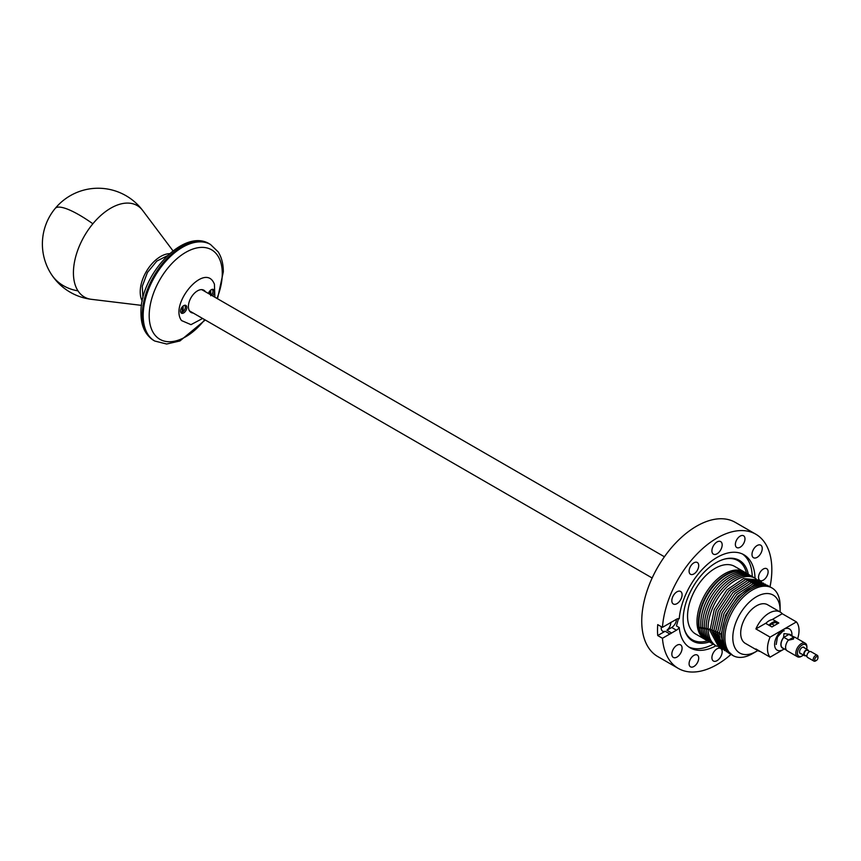 <?xml version="1.0" encoding="UTF-8"?>
<svg xmlns="http://www.w3.org/2000/svg" width="861" height="861" viewBox="0 0 861 861"><rect width="100%" height="100%" fill="white"/><g stroke="black" fill="none" stroke-linecap="round" stroke-linejoin="round"><path stroke-width="1.29" d="M214.873 297.217L214.421 284.065L213.399 282.096C203.153 263.66 169.337 304.525 181.542 320.572L190.991 324.651L202.615 318.462M212.592 295.904A4.456 2.572 120 0 0 214.034 293.515A4.456 2.572 120 0 0 213.496 289.511A4.456 2.572 120 0 0 208.502 293.224A4.456 2.572 120 0 0 208.405 293.483M186.439 309.443A4.456 2.572 120 0 0 185.901 305.44A4.456 2.572 120 0 0 180.907 309.153A4.456 2.572 120 0 0 181.445 313.167A4.456 2.572 120 0 0 186.439 309.443M205.467 291.793A12.818 7.405 120 0 0 205.424 291.718A12.818 7.405 120 0 0 203.885 290.232A12.818 7.405 120 0 0 192.035 296.087A12.818 7.405 120 0 0 189.517 310.95A12.818 7.405 120 0 0 191.056 312.435A12.818 7.405 120 0 0 193.208 313.038M183.124 306.032L183.124 311.564L182.177 311.284M182.338 306.774L182.188 312.112A3.982 2.303 -60 0 1 181.337 312.306M180.584 311.8A3.756 2.174 -60 0 0 181.456 312.188A3.756 2.174 -60 0 0 182.338 312.016L182.188 312.112M184.297 305.375A3.756 2.174 -60 0 1 185.309 308.001A3.756 2.174 -60 0 1 183.124 311.564L182.973 311.66M210.719 290.103L210.719 294.817M209.923 290.846L209.923 294.365M776.999 622.707L777.687 623.644M769.669 625.646A11.591 6.694 -60 0 1 778.021 623.127A11.591 6.694 -60 0 1 778.29 623.289M776.181 622.589L777.332 623.848M768.927 625.226A12.937 7.469 -60 0 1 776.019 621.362M730.655 654.188A39.025 22.526 -60 0 1 729.848 653.757L724.359 648.763L720.98 635.44L725.629 615.055L738.017 596.167L753.956 585.157L768.873 586.169A39.025 22.526 -60 0 1 769.648 586.653M728.169 652.735L721.507 645.922L719.139 634.417L723.961 613.613L736.758 594.499L753.063 583.78L767.14 585.222M726.329 651.68L717.299 633.481L722.078 612.655L734.874 593.487L751.201 582.725L765.3 584.156M724.488 650.615L715.459 632.631L720.162 611.762L732.948 592.508L749.307 581.681L763.459 583.101M722.648 649.549L713.629 631.856L718.214 610.944L730.989 591.572L747.413 580.637L761.619 582.036M720.808 648.494L711.799 631.178L716.234 610.201L728.998 590.668L745.486 579.604L759.789 580.971M718.967 647.429L709.991 630.833L714.232 609.534L726.975 589.807L743.549 578.57L757.949 579.916M717.127 646.363A39.025 22.526 -60 0 1 708.183 630.306A39.025 22.526 -60 0 1 708.162 630.048L708.151 629.768A39.025 22.526 -60 0 1 725.027 588.859A39.025 22.526 -60 0 1 756.109 578.85M715.287 645.298A39.025 22.526 -60 0 1 706.364 629.595L706.343 629.251A39.025 22.526 -60 0 1 722.96 588.031A39.025 22.526 -60 0 1 754.268 577.785M713.446 644.243A39.025 22.526 -60 0 1 704.621 629.595A39.025 22.526 -60 0 1 704.589 629.23L704.556 628.874A39.025 22.526 -60 0 1 720.84 587.277A39.025 22.526 -60 0 1 752.428 576.73M711.606 643.178A39.025 22.526 -60 0 1 702.888 629.326A39.025 22.526 -60 0 1 702.834 628.917L702.78 628.53A39.025 22.526 -60 0 1 718.687 586.556A39.025 22.526 -60 0 1 750.588 575.665M709.765 642.112A39.025 22.526 -60 0 1 701.177 629.111A39.025 22.526 -60 0 1 701.102 628.681L701.048 628.261A39.025 22.526 -60 0 1 716.513 585.867A39.025 22.526 -60 0 1 748.747 574.599M707.925 641.058A39.025 22.526 -60 0 1 706.989 640.562A39.025 22.526 -60 0 1 702.285 636.021A39.025 22.526 -60 0 1 699.412 628.498L699.336 628.056A39.025 22.526 -60 0 1 713.726 585.889A39.025 22.526 -60 0 1 746.013 572.974A39.025 22.526 -60 0 1 746.907 573.544M770.025 586.847A77.49 44.74 120 0 0 765.128 543.216A77.49 44.74 120 0 0 755.786 534.197L735.283 522.369A77.49 44.74 120 0 0 663.702 557.788A77.49 44.74 120 0 0 648.451 647.569A77.49 44.74 120 0 0 657.793 656.577L678.296 668.416A77.49 44.74 120 0 0 731.011 654.414M755.022 578.183A53.737 31.028 120 0 0 750.383 561.017A53.737 31.028 120 0 0 743.904 554.764A53.737 31.028 120 0 0 704.276 567.334A53.737 31.028 120 0 0 679.232 618.725A6.694 3.864 120 0 0 676.434 619.285L671.623 622.062A6.802 3.928 120 0 0 670.87 622.406A6.802 3.928 120 0 0 669.89 623.063L662.453 627.357A77.49 44.74 120 0 1 698.282 552.697A77.49 44.74 120 0 1 755.786 534.197M662.453 627.357L657.718 624.623A77.49 44.74 120 0 0 657.513 630.209A77.49 44.74 120 0 0 657.718 635.547L662.453 638.281L669.89 633.987A6.802 3.928 120 0 0 670.644 633.642A6.802 3.928 120 0 0 671.623 632.986L676.434 630.209A6.694 3.864 120 0 0 679.232 627.54A53.737 31.028 120 0 0 683.688 641.596A53.737 31.028 120 0 0 690.167 647.849A53.737 31.028 120 0 0 716.008 645.761M662.453 638.281A77.49 44.74 120 0 0 668.954 659.397A77.49 44.74 120 0 0 678.296 668.416M712.542 553.3A7.243 4.187 120 0 0 713.414 554.14A7.243 4.187 120 0 0 720.108 550.836A7.243 4.187 120 0 0 721.54 542.43A7.243 4.187 120 0 0 720.657 541.591A7.243 4.187 120 0 0 713.963 544.905A7.243 4.187 120 0 0 712.542 553.3M677.08 591.744A7.243 4.187 120 0 0 672.247 598.115A7.243 4.187 120 0 0 673.334 604.002A7.243 4.187 120 0 0 676.843 603.712A7.243 4.187 120 0 0 681.675 597.33A7.243 4.187 120 0 0 680.588 591.453A7.243 4.187 120 0 0 677.08 591.744M672.581 650.615A7.243 4.187 120 0 0 673.334 657.438A7.243 4.187 120 0 0 681.342 651.712A7.243 4.187 120 0 0 680.588 644.889A7.243 4.187 120 0 0 672.581 650.615M712.542 660.172A7.243 4.187 120 0 0 713.414 661.022A7.243 4.187 120 0 0 720.108 657.707A7.243 4.187 120 0 0 721.54 649.312A7.243 4.187 120 0 0 720.657 648.462A7.243 4.187 120 0 0 713.963 651.777A7.243 4.187 120 0 0 712.542 660.172M761.49 551.998A7.243 4.187 120 0 0 760.737 545.174A7.243 4.187 120 0 0 752.74 550.9A7.243 4.187 120 0 0 753.493 557.724A7.243 4.187 120 0 0 761.49 551.998M763.427 568.97A6.802 3.928 120 0 0 758.896 574.954A6.802 3.928 120 0 0 759.919 580.475A6.802 3.928 120 0 0 763.201 580.206A6.802 3.928 120 0 0 767.732 574.222A6.802 3.928 120 0 0 766.72 568.701A6.802 3.928 120 0 0 763.427 568.97M736.069 541.149A6.802 3.928 120 0 0 736.779 547.553A6.802 3.928 120 0 0 744.281 542.182A6.802 3.928 120 0 0 743.581 535.779A6.802 3.928 120 0 0 736.069 541.149M689.683 573.48A6.802 3.928 120 0 0 690.5 574.276A6.802 3.928 120 0 0 696.786 571.166A6.802 3.928 120 0 0 698.12 563.288A6.802 3.928 120 0 0 697.302 562.491A6.802 3.928 120 0 0 691.017 565.602A6.802 3.928 120 0 0 689.683 573.48M698.002 661.463A6.802 3.928 120 0 0 697.302 655.049A6.802 3.928 120 0 0 689.79 660.419A6.802 3.928 120 0 0 690.5 666.834A6.802 3.928 120 0 0 698.002 661.463M671.623 632.986L666.898 630.252L671.709 627.475A6.694 3.864 120 0 0 676.434 619.285M679.232 627.54L676.445 625.936L678.5 618.639M752.245 576.601A53.737 31.028 120 0 0 747.606 559.413A53.737 31.028 120 0 0 742.483 554.021M688.811 646.977A53.737 31.028 120 0 0 713.252 644.146M657.718 635.547L665.166 631.253L669.89 633.987M661.345 626.722A6.802 3.928 120 0 0 662.626 631.178A6.802 3.928 120 0 0 665.166 631.253M666.898 630.252A6.802 3.928 120 0 0 670.837 622.428M709.335 641.908A46.602 26.906 -60 0 1 687.175 635.698A46.602 26.906 -60 0 1 684.366 629.348A46.602 26.906 -60 0 1 692.793 587.31A46.602 26.906 -60 0 1 724.984 558.983A46.602 26.906 -60 0 1 745.013 565.817A46.602 26.906 -60 0 1 748.349 574.341M746.53 573.286A45.676 26.368 120 0 0 743.495 565.968A45.676 26.368 120 0 0 724.424 559.133M684.204 628.778A45.676 26.368 120 0 0 686.798 634.46A45.676 26.368 120 0 0 707.527 640.853M744.819 572.317A39.025 22.526 120 0 0 744.098 571.865L734.659 566.42A39.025 22.526 120 0 0 698.605 584.253A39.025 22.526 120 0 0 690.931 629.466A39.025 22.526 120 0 0 695.634 634.008L705.816 639.852M744.098 571.865A39.025 22.526 120 0 0 708.054 589.71A39.025 22.526 120 0 0 700.37 634.923L705.073 639.454M745.777 572.845A39.025 22.526 120 0 0 745.551 572.705A39.025 22.526 120 0 0 709.507 590.549A39.025 22.526 120 0 0 701.833 635.762L706.763 640.423M772.866 619.543A12.937 7.469 120 0 0 765.773 623.407M757.777 650.572A33.45 19.308 -60 0 1 756.453 651.368A33.45 19.308 -60 0 1 735.703 649.14A33.45 19.308 -60 0 1 745.12 606.639A33.45 19.308 -60 0 1 777.214 598.987A33.45 19.308 -60 0 1 780.109 610.406A33.45 19.308 -60 0 1 780.077 611.945M756.453 651.368L752.514 653.65A39.025 22.526 -60 0 1 733.002 655.576A39.025 22.526 -60 0 1 728.298 651.045A39.025 22.526 -60 0 1 735.972 605.832A39.025 22.526 -60 0 1 772.026 587.988A39.025 22.526 -60 0 1 776.73 592.529A39.025 22.526 -60 0 1 780.109 605.853L780.109 610.406M772.026 587.988L770.444 587.084A39.025 22.526 120 0 0 734.401 604.917A39.025 22.526 120 0 0 726.727 650.13L733.002 655.576M729.848 653.757A39.025 22.526 -60 0 1 725.145 649.226A39.025 22.526 -60 0 1 732.819 604.013A39.025 22.526 -60 0 1 768.873 586.169M780.217 612.031A22.3 12.872 120 0 0 769.067 613.14A22.3 12.872 120 0 0 755.904 628.939L765.633 623.321L771.94 626.959L775.374 624.978L778.818 622.987L772.511 619.35L782.24 613.732A22.3 12.872 120 0 0 780.217 612.031L767.603 604.756A22.3 12.872 120 0 0 756.453 605.853A22.3 12.872 120 0 0 741.891 625.506A22.3 12.872 120 0 0 745.303 643.371L757.917 650.658A22.3 12.872 120 0 0 760.403 651.562M755.904 628.939L770.089 637.129A22.3 12.872 120 0 0 770.089 657.158L755.904 648.957A22.3 12.872 120 0 0 757.917 650.658M791.872 635.752A12.269 7.082 120 0 0 783.273 629.52A12.269 7.082 120 0 0 783.262 629.52A12.269 7.082 120 0 0 776.622 636.936A12.269 7.082 120 0 0 775.653 639.131A12.269 7.082 120 0 0 783.262 649.549L770.089 657.158M797.609 638.808A22.3 12.872 120 0 0 796.425 621.922L783.273 629.52M784.349 648.925L783.262 649.549A12.269 7.082 120 0 0 784.296 648.882M770.089 637.129L783.262 629.52M782.24 613.732L796.425 621.922M808.447 650.862A3.347 1.926 120 0 0 807.801 649.84A3.347 1.926 120 0 0 806.122 650.012A3.347 1.926 120 0 0 803.937 652.95A3.347 1.926 120 0 0 804.454 655.63A3.347 1.926 120 0 0 805.659 655.684M809.749 651.616L807.521 650.324A2.787 1.614 120 0 0 806.122 650.464A2.787 1.614 120 0 0 804.303 652.918A2.787 1.614 120 0 0 804.734 655.156L806.961 656.437M817.95 657.75L817.95 656.835A3.347 1.926 120 0 0 817.261 655.307L810.954 651.659A3.347 1.926 120 0 0 809.275 651.831A3.347 1.926 120 0 0 807.091 654.78A3.347 1.926 120 0 0 807.607 657.46L813.914 661.097A3.347 1.926 120 0 0 814.937 661.205A3.347 1.926 120 0 0 815.582 660.936L816.368 660.473A2.228 1.291 -60 0 1 815.937 660.656A2.228 1.291 -60 0 1 814.807 659.3A2.228 1.291 -60 0 1 816.368 656.835A2.228 1.291 -60 0 1 817.95 657.75A2.228 1.291 -60 0 1 816.368 660.473L815.582 660.936M817.261 655.307A3.347 1.926 120 0 0 815.582 655.469A3.347 1.926 120 0 0 813.397 658.417A3.347 1.926 120 0 0 813.914 661.097M804.594 647.989A3.681 2.12 120 0 0 803.991 647.257A3.681 2.12 120 0 0 802.151 647.44A3.681 2.12 120 0 0 799.751 650.679A3.681 2.12 120 0 0 800.31 653.628A3.681 2.12 120 0 0 801.247 653.779M806.725 649.216A6.694 3.864 120 0 0 806.886 647.709A6.694 3.864 120 0 0 802.151 644.986A6.694 3.864 120 0 0 797.426 653.155A6.694 3.864 120 0 0 802.129 655.921L802.151 655.91A6.694 3.864 120 0 0 803.378 655.017M801.365 656.362L802.151 655.91A6.694 3.864 120 0 0 802.151 655.91L801.333 656.383A7.803 4.509 -60 0 1 797.458 656.749A7.803 4.509 -60 0 1 796.264 650.496A7.803 4.509 -60 0 1 801.365 643.619A7.803 4.509 -60 0 1 805.261 643.232A7.803 4.509 -60 0 1 806.886 646.805L806.886 647.709M805.261 643.232L795.015 637.312A7.803 4.509 120 0 0 793.96 636.968L793.476 639.066L788.267 640.25A7.803 4.509 120 0 0 787.212 650.83L797.458 656.749M788.267 640.25L793.96 636.968M788.59 640.067L783.865 637.334A7.577 4.38 120 0 0 782.595 647.902L786.394 650.098M793.982 636.968L790.172 634.772A7.577 4.38 120 0 0 788.902 634.417L793.638 637.151M791.098 635.31A7.803 4.509 120 0 0 790.29 634.579A7.803 4.509 120 0 0 789.225 634.234L783.542 637.517A7.803 4.509 120 0 0 782.477 648.096A7.803 4.509 120 0 0 783.521 648.441M783.542 637.517L784.016 633.599L789.225 634.234M209.578 243.954A55.75 32.191 120 0 0 166.614 258.892A55.75 32.191 120 0 0 142.28 314.986A55.75 32.191 120 0 0 153.828 340.504C145.272 335.037 140.989 325.921 140.978 313.167C139.665 275.703 183.694 227.487 209.578 243.954L210.471 244.47A55.75 32.191 120 0 0 167.508 259.409A55.75 32.191 120 0 0 143.174 315.503C143.206 323.23 144.809 329.58 148.006 334.542A55.75 32.191 120 0 0 154.722 341.021L166.647 344.023L179.927 340.967L205.262 319.991M216.972 298.433A51.682 29.834 120 0 0 222.278 273.464A51.682 29.834 120 0 0 217.811 255.814A51.682 29.834 120 0 0 176.699 258.892A51.682 29.834 120 0 0 149.19 315.653A51.682 29.834 120 0 0 153.667 333.304A51.682 29.834 120 0 0 204.703 319.679M169.563 253.683A28.93 16.703 120 0 0 146.209 271.732A28.93 16.703 120 0 0 142.248 300.995M92.87 223.774A52.801 30.49 -60 0 1 142.722 210.525A55.75 55.75 0 0 0 55.19 208.437A55.75 12.818 39.6 0 1 92.87 223.774A52.801 30.49 -60 0 0 77.996 290.867A52.801 30.49 -60 0 0 91.449 299.327L141.516 305.375M55.19 208.437A55.75 55.75 0 0 0 51.412 274.39A55.75 43.674 -33.1 0 0 77.996 290.867M181.23 312.306A3.982 2.303 -60 0 1 181.111 312.295A3.982 2.303 -60 0 1 180.724 312.188A3.982 2.303 -60 0 1 180.681 312.166L182.274 312.123M183.081 311.66C185.449 309.303 185.987 307.183 184.695 305.3L184.652 305.268A3.982 2.303 -60 0 1 184.695 305.3A3.982 2.303 -60 0 1 185.373 307.442M210.676 295.732C213.044 293.375 213.582 291.255 212.29 289.371L212.247 289.339A3.982 2.303 -60 0 1 212.29 289.371A3.982 2.303 -60 0 1 212.968 291.513M211.892 289.436A3.756 2.174 -60 0 1 212.958 291.707A3.756 2.174 -60 0 1 211.268 295.14M721.023 633.545L719.139 634.417M719.183 632.587L717.299 633.481M717.331 631.726L715.459 632.631M715.48 630.941L713.629 631.856M713.629 630.23L711.799 631.178M711.789 629.606L709.97 630.575M709.948 629.1L708.162 630.048M709.948 628.831L708.151 629.768M708.108 628.638L706.364 629.595M708.108 628.293L706.343 629.251M706.289 628.25L704.589 629.23M706.278 627.906L704.556 628.874M704.481 627.927L702.834 628.917M704.459 627.551L702.78 628.53M702.705 627.669L701.102 628.681M702.673 627.26L701.048 628.261M700.951 627.486L699.412 628.498M700.897 627.045L699.336 628.056M671.709 627.475L676.434 630.209M153.828 340.504L154.722 341.021M217.521 298.756L223.322 271.807C223.333 263.972 221.611 257.321 218.156 251.864L210.471 244.47M142.915 297.981L142.28 286.261L147.446 272.453L156.82 261.077L167.292 255.771M172.996 250.852L142.722 210.525M51.412 274.39A55.75 55.75 0 0 0 91.449 299.327M664.412 556.766L201.732 289.63M652.154 578L189.463 310.875M784.005 630.962L784.08 630.984C784.414 629.477 782.197 631.522 777.44 637.14L776.202 644.48M799.708 652.896L804.454 655.63M803.055 647.106L807.801 649.84M771.843 623.934L774.513 625.473"/></g></svg>
